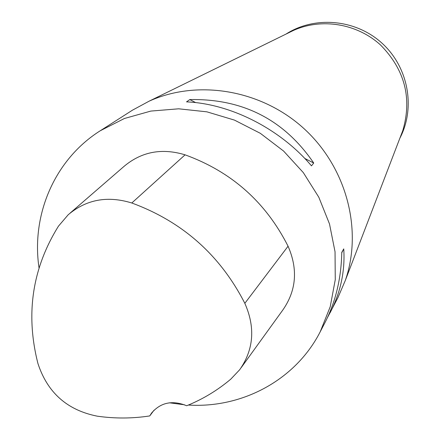 <?xml version="1.0" encoding="UTF-8"?>
<svg xmlns="http://www.w3.org/2000/svg" width="440" height="440" viewBox="0 0 440 440"><rect width="100%" height="100%" fill="white"/><g stroke="black" fill="none" stroke-linecap="round" stroke-linejoin="round"><path stroke-width="0.66" d="M39.012 267.812C31.103 214.533 54.835 159.363 100.26 130.751L132.495 110.154L149.055 101.206C198 79.035 261.586 89.815 304.051 128.678C346.55 167.503 362.967 229.867 345.257 280.594L337.821 297.886L327.415 317.669M100.26 130.751L124.399 118.503L150.843 111.078L178.668 108.807L206.882 111.832L234.448 120.098L260.343 133.326L283.591 151.052L303.325 172.623L318.813 197.23L329.505 223.949L335.038 251.779L335.264 279.703L330.231 306.702L320.194 331.837C295.636 379.868 242.418 408.452 188.392 405.048M184.443 404.778L169.461 402.809M313.72 163.026L311.476 165.858C280.286 128.942 230.714 103.708 186.532 101.871L189.783 99.583C242.82 98.549 284.13 119.697 313.72 163.026L304.766 158.439M320.194 331.837L324.935 322.707C335.659 301.807 341.27 278.372 341.764 252.39L343.75 248.881C345.175 271.079 340.62 292.38 330.088 312.78M149.754 415.921C132.396 418.6 114.889 418.682 97.24 416.168C67.205 410.201 47.427 392.623 37.912 363.445C25.383 314.094 32.241 268.323 58.482 226.132L68.222 214.737C86.356 199.43 107.547 195.514 131.797 202.994C182.49 221.678 220.165 255.123 244.833 303.331C255.481 327.437 253.765 349.575 239.685 369.738L230.791 379.143C217.492 390.357 202.785 399.229 186.67 405.752C172.387 399.977 160.677 402.424 151.547 413.083L149.754 415.921L154.061 410.163M70.163 213.054L123.893 166.502C141.438 151.685 161.832 147.796 185.07 154.831C231.424 171.666 265.755 202.125 288.062 246.219C298.139 269.324 296.362 290.631 282.728 310.145L241.191 367.648M195.718 102.619L189.783 99.583M341.759 252.791L343.75 248.881M289.097 32.577L293.458 30.437C321.525 17.727 357.066 23.518 380.55 45.007C404.806 69.68 412.236 98.159 402.842 130.444L401.104 134.987M285.956 34.117C314.77 15.527 355.911 19.223 382.118 43.291C408.436 67.243 415.789 107.888 399.85 138.248M131.797 202.994L185.07 154.831M244.833 303.331L288.062 246.219M293.458 30.437L149.055 101.206M402.842 130.444L345.257 280.594"/></g></svg>
